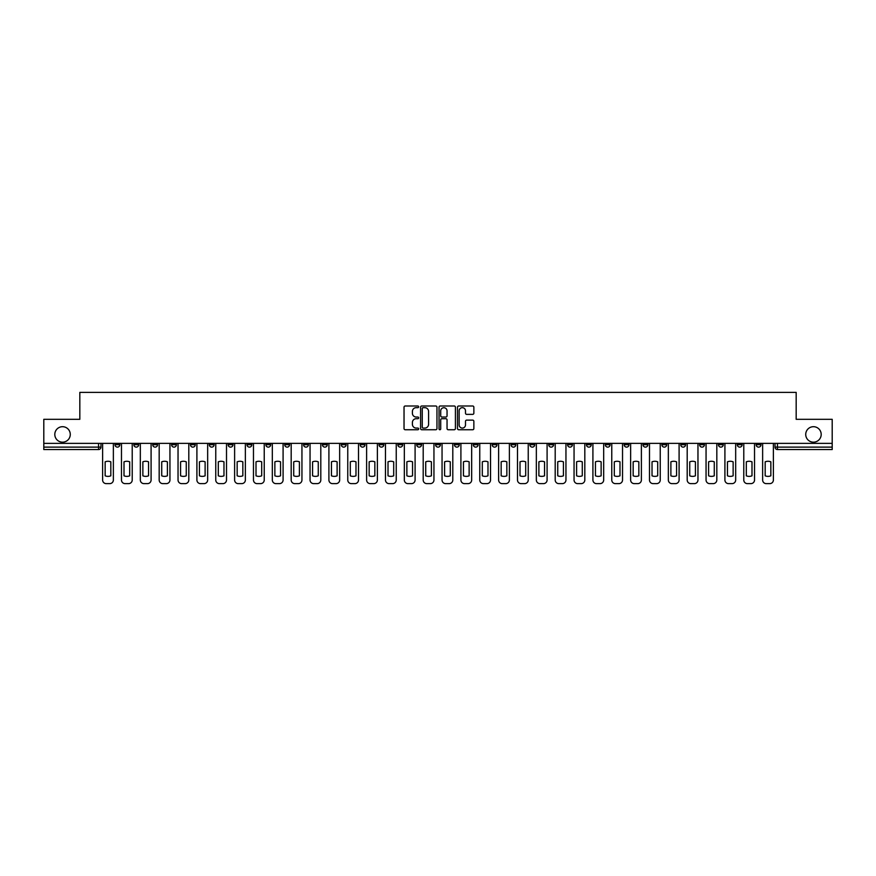<?xml version="1.0" encoding="UTF-8"?>
<svg xmlns="http://www.w3.org/2000/svg" width="876" height="876" viewBox="0 0 876 876"><rect width="100%" height="100%" fill="white"/><g stroke="black" fill="none" stroke-linecap="round" stroke-linejoin="round"><path stroke-width="1.31" d="M418.662 406.836A0.832 0.832 0 0 0 417.83 406.004L405.227 406.004A1.183 1.183 0 0 0 404.033 407.198L404.033 428.55A1.183 1.183 0 0 0 405.227 429.744L417.83 429.744A0.832 0.832 0 0 0 418.662 428.911A0.832 0.832 0 0 0 417.83 428.079L416.199 428.079A3.8 3.8 0 0 1 412.399 424.28L412.399 422.506A3.8 3.8 0 0 1 416.199 418.706L417.83 418.706A0.832 0.832 0 0 0 418.662 417.874A0.832 0.832 0 0 0 417.83 417.042L416.199 417.042A3.8 3.8 0 0 1 412.399 413.242L412.399 411.468A3.8 3.8 0 0 1 416.199 407.668L417.83 407.668A0.832 0.832 0 0 0 418.662 406.836M805.723 434.43A7.742 7.742 0 0 0 813.465 442.172A7.742 7.742 0 0 0 821.195 434.43A7.742 7.742 0 0 0 813.465 426.7A7.742 7.742 0 0 0 805.723 434.43M54.805 434.43A7.742 7.742 0 0 0 62.535 442.172A7.742 7.742 0 0 0 70.277 434.43A7.742 7.742 0 0 0 62.535 426.7A7.742 7.742 0 0 0 54.805 434.43M737.307 443.376L737.307 444.712L742.147 444.712A2.42 2.42 0 0 1 739.727 447.121A2.42 2.42 0 0 1 737.307 444.712L737.307 443.376M643.017 443.376L643.017 444.712L647.857 444.712A2.42 2.42 0 0 1 645.437 447.121A2.42 2.42 0 0 1 643.017 444.712L643.017 443.376M624.161 444.712L624.161 443.376L624.161 444.712A2.42 2.42 0 0 0 626.581 447.121A2.42 2.42 0 0 1 624.161 444.712L629.001 444.712A2.42 2.42 0 0 1 626.581 447.121M586.449 443.376L586.449 444.712L591.278 444.712A2.42 2.42 0 0 1 588.858 447.121A2.42 2.42 0 0 1 586.449 444.712L586.449 443.376M567.582 444.712L567.582 443.376L567.582 444.712A2.42 2.42 0 0 0 570.002 447.121A2.42 2.42 0 0 1 567.582 444.712L572.422 444.712A2.42 2.42 0 0 1 570.002 447.121M548.726 444.712L548.726 443.376L548.726 444.712A2.42 2.42 0 0 0 551.146 447.121A2.42 2.42 0 0 1 548.726 444.712L553.566 444.712A2.42 2.42 0 0 1 551.146 447.121A2.42 2.42 0 0 0 553.566 444.712A2.42 2.42 0 0 1 551.146 447.121M492.159 444.712L492.159 443.376L492.159 444.712A2.42 2.42 0 0 0 494.579 447.121A2.42 2.42 0 0 1 492.159 444.712L496.988 444.712A2.42 2.42 0 0 1 494.579 447.121M473.303 443.376L473.303 444.712L478.132 444.712A2.42 2.42 0 0 1 475.712 447.121A2.42 2.42 0 0 1 473.303 444.712L473.303 443.376M454.436 443.376L454.436 444.712L459.276 444.712A2.42 2.42 0 0 1 456.856 447.121A2.42 2.42 0 0 1 454.436 444.712L454.436 443.376M435.58 443.376L435.58 444.712L440.42 444.712A2.42 2.42 0 0 1 438 447.121A2.42 2.42 0 0 1 435.58 444.712L435.58 443.376M416.724 444.712L416.724 443.376L416.724 444.712A2.42 2.42 0 0 0 419.144 447.121A2.42 2.42 0 0 1 416.724 444.712L421.564 444.712A2.42 2.42 0 0 1 419.144 447.121M379.012 443.376L379.012 444.712L383.841 444.712A2.42 2.42 0 0 1 381.421 447.121A2.42 2.42 0 0 1 379.012 444.712L379.012 443.376M360.156 444.712L360.156 443.376L360.156 444.712A2.42 2.42 0 0 0 362.565 447.121A2.42 2.42 0 0 1 360.156 444.712L364.985 444.712A2.42 2.42 0 0 1 362.565 447.121A2.42 2.42 0 0 0 364.985 444.712A2.42 2.42 0 0 1 362.565 447.121M246.999 443.376L246.999 444.712L251.839 444.712A2.42 2.42 0 0 1 249.419 447.121A2.42 2.42 0 0 1 246.999 444.712L246.999 443.376M228.143 443.376L228.143 444.712L232.983 444.712A2.42 2.42 0 0 1 230.563 447.121A2.42 2.42 0 0 1 228.143 444.712L228.143 443.376M209.287 443.376L209.287 444.712L214.127 444.712A2.42 2.42 0 0 1 211.707 447.121A2.42 2.42 0 0 1 209.287 444.712L209.287 443.376M171.576 443.376L171.576 444.712L176.404 444.712A2.42 2.42 0 0 1 173.995 447.121A2.42 2.42 0 0 1 171.576 444.712L171.576 443.376M152.72 443.376L152.72 444.712L157.549 444.712A2.42 2.42 0 0 1 155.129 447.121A2.42 2.42 0 0 1 152.72 444.712L152.72 443.376M472.679 414.37A1.183 1.183 0 0 0 473.861 413.187L473.861 407.198A1.183 1.183 0 0 0 472.679 406.004L458.674 406.004A1.183 1.183 0 0 0 457.491 407.198L457.491 428.55A1.183 1.183 0 0 0 458.674 429.744L472.679 429.744A1.183 1.183 0 0 0 473.861 428.55L473.861 421.312A1.183 1.183 0 0 0 472.679 420.13L466.689 420.13A1.183 1.183 0 0 0 465.495 421.312L465.495 424.904A3.175 3.175 0 0 1 462.32 428.079A3.175 3.175 0 0 1 459.155 424.904L459.155 410.844A3.175 3.175 0 0 1 462.32 407.668A3.175 3.175 0 0 1 465.495 410.844L465.495 413.187A1.183 1.183 0 0 0 466.689 414.37L472.679 414.37M43.8 443.376L43.8 419.319L79.826 419.319L79.826 392.371L796.174 392.371L796.174 419.319L832.2 419.319L832.2 443.376L43.8 443.376L43.8 447.121L100.981 447.121L100.981 443.376L100.981 447.121A2.42 2.42 0 0 1 98.561 449.541L43.8 449.541L43.8 447.121M436.96 407.198A1.183 1.183 0 0 0 435.777 406.004L421.772 406.004A1.183 1.183 0 0 0 420.589 407.198L420.589 428.55A1.183 1.183 0 0 0 421.772 429.744L435.777 429.744A1.183 1.183 0 0 0 436.96 428.55L436.96 407.198M440.223 406.004L454.228 406.004A1.183 1.183 0 0 1 455.41 407.198L455.41 428.55A1.183 1.183 0 0 1 454.228 429.744L448.238 429.744A1.183 1.183 0 0 1 447.045 428.55L447.045 419.889A1.183 1.183 0 0 0 445.862 418.706L441.887 418.706A1.183 1.183 0 0 0 440.705 419.889L440.705 428.911A0.832 0.832 0 0 1 439.872 429.744A0.832 0.832 0 0 1 439.04 428.911L439.04 407.198A1.183 1.183 0 0 1 440.223 406.004M775.019 443.376L775.019 447.121L832.2 447.121L832.2 449.541L777.439 449.541A2.42 2.42 0 0 1 775.019 447.121A2.42 2.42 0 0 0 777.439 449.541L777.439 443.376M832.2 443.376L832.2 447.121M761.003 443.376L761.003 444.712A2.42 2.42 0 0 1 758.583 447.121A2.42 2.42 0 0 1 756.163 444.712L761.003 444.712M756.163 443.376L756.163 444.712M742.147 443.376L742.147 444.712A2.42 2.42 0 0 1 739.727 447.121A2.42 2.42 0 0 0 742.147 444.712M723.28 443.376L723.28 444.712A2.42 2.42 0 0 1 720.871 447.121A2.42 2.42 0 0 1 718.451 444.712L723.28 444.712M718.451 443.376L718.451 444.712M704.424 443.376L704.424 444.712A2.42 2.42 0 0 1 702.005 447.121A2.42 2.42 0 0 1 699.595 444.712L704.424 444.712M699.595 443.376L699.595 444.712M685.569 443.376L685.569 444.712A2.42 2.42 0 0 1 683.149 447.121A2.42 2.42 0 0 1 680.729 444.712A2.42 2.42 0 0 0 683.149 447.121M680.729 443.376L680.729 444.712L685.569 444.712M666.713 443.376L666.713 444.712A2.42 2.42 0 0 1 664.293 447.121A2.42 2.42 0 0 1 661.873 444.712L666.713 444.712M661.873 443.376L661.873 444.712M647.857 443.376L647.857 444.712L647.857 443.376M629.001 443.376L629.001 444.712M610.134 443.376L610.134 444.712A2.42 2.42 0 0 1 607.725 447.121A2.42 2.42 0 0 1 605.305 444.712L610.134 444.712A2.42 2.42 0 0 1 607.725 447.121A2.42 2.42 0 0 0 610.134 444.712L610.134 443.376M605.305 443.376L605.305 444.712M591.278 443.376L591.278 444.712A2.42 2.42 0 0 1 588.858 447.121A2.42 2.42 0 0 0 591.278 444.712L591.278 443.376M572.422 443.376L572.422 444.712L572.422 443.376M553.566 443.376L553.566 444.712M534.71 443.376L534.71 444.712A2.42 2.42 0 0 1 532.29 447.121A2.42 2.42 0 0 1 529.87 444.712L534.71 444.712A2.42 2.42 0 0 1 532.29 447.121A2.42 2.42 0 0 0 534.71 444.712M529.87 443.376L529.87 444.712M515.844 443.376L515.844 444.712A2.42 2.42 0 0 1 513.435 447.121A2.42 2.42 0 0 1 511.015 444.712A2.42 2.42 0 0 0 513.435 447.121A2.42 2.42 0 0 0 515.844 444.712A2.42 2.42 0 0 1 513.435 447.121M511.015 443.376L511.015 444.712L515.844 444.712M496.988 443.376L496.988 444.712L496.988 443.376M478.132 443.376L478.132 444.712L478.132 443.376M459.276 443.376L459.276 444.712A2.42 2.42 0 0 1 456.856 447.121A2.42 2.42 0 0 0 459.276 444.712L459.276 443.376M440.42 443.376L440.42 444.712A2.42 2.42 0 0 1 438 447.121A2.42 2.42 0 0 0 440.42 444.712M421.564 443.376L421.564 444.712L421.564 443.376M402.697 443.376L402.697 444.712A2.42 2.42 0 0 1 400.288 447.121A2.42 2.42 0 0 1 397.868 444.712A2.42 2.42 0 0 0 400.288 447.121M397.868 443.376L397.868 444.712L402.697 444.712M383.841 443.376L383.841 444.712A2.42 2.42 0 0 1 381.421 447.121A2.42 2.42 0 0 0 383.841 444.712L383.841 443.376M364.985 443.376L364.985 444.712M346.13 443.376L346.13 444.712A2.42 2.42 0 0 1 343.71 447.121A2.42 2.42 0 0 1 341.29 444.712L346.13 444.712M341.29 443.376L341.29 444.712M327.274 443.376L327.274 444.712A2.42 2.42 0 0 1 324.854 447.121A2.42 2.42 0 0 1 322.434 444.712L327.274 444.712M322.434 443.376L322.434 444.712M308.418 443.376L308.418 444.712A2.42 2.42 0 0 1 305.998 447.121A2.42 2.42 0 0 1 303.578 444.712L308.418 444.712M303.578 443.376L303.578 444.712M289.551 443.376L289.551 444.712A2.42 2.42 0 0 1 287.142 447.121A2.42 2.42 0 0 1 284.722 444.712L289.551 444.712M284.722 443.376L284.722 444.712M270.695 443.376L270.695 444.712A2.42 2.42 0 0 1 268.275 447.121A2.42 2.42 0 0 1 265.866 444.712L270.695 444.712M265.866 443.376L265.866 444.712M251.839 443.376L251.839 444.712L251.839 443.376M232.983 443.376L232.983 444.712M214.127 443.376L214.127 444.712L214.127 443.376M195.271 443.376L195.271 444.712A2.42 2.42 0 0 1 192.851 447.121A2.42 2.42 0 0 1 190.431 444.712L195.271 444.712M190.431 443.376L190.431 444.712M176.404 443.376L176.404 444.712M157.549 443.376L157.549 444.712L157.549 443.376M138.693 443.376L138.693 444.712A2.42 2.42 0 0 1 136.273 447.121A2.42 2.42 0 0 1 133.853 444.712L138.693 444.712M133.853 443.376L133.853 444.712M114.997 443.376L114.997 444.712L119.837 444.712L119.837 443.376L119.837 444.712A2.42 2.42 0 0 1 117.417 447.121A2.42 2.42 0 0 1 114.997 444.712A2.42 2.42 0 0 0 117.417 447.121M98.561 449.541A2.42 2.42 0 0 0 100.981 447.121A2.42 2.42 0 0 1 98.561 449.541L98.561 443.376M423.075 407.668A0.832 0.832 0 0 0 422.254 408.501L422.254 427.247A0.832 0.832 0 0 0 423.075 428.079L424.794 428.079A3.8 3.8 0 0 0 428.594 424.28L428.594 411.468A3.8 3.8 0 0 0 424.794 407.668L423.075 407.668M447.045 410.899A3.175 3.175 0 0 0 443.869 407.723A3.175 3.175 0 0 0 440.705 410.899L440.705 415.859A1.183 1.183 0 0 0 441.887 417.042L445.862 417.042A1.183 1.183 0 0 0 447.045 415.859L447.045 410.899M105.153 461.827L105.153 475.821L105.153 461.827A7.556 7.556 0 0 1 110.825 461.827L110.825 475.821A7.556 7.556 0 0 1 105.153 475.821M102.612 480.004L102.612 443.376L102.612 480.004A3.624 3.624 0 0 0 106.237 483.629L109.741 483.629A3.624 3.624 0 0 0 113.365 480.004L113.365 443.376L113.365 480.004M110.825 461.827L110.825 475.821M106.237 483.629L109.741 483.629M124.009 461.827L124.009 475.821A7.556 7.556 0 0 0 129.692 475.821A7.556 7.556 0 0 1 124.009 475.821L124.009 461.827A7.556 7.556 0 0 1 129.692 461.827A7.556 7.556 0 0 0 124.009 461.827M129.692 461.827L129.692 475.821L129.692 461.827M121.468 480.004L121.468 443.376L121.468 480.004A3.624 3.624 0 0 0 125.093 483.629L128.597 483.629A3.624 3.624 0 0 0 132.221 480.004L132.221 443.376L132.221 480.004M142.865 461.827L142.865 475.821L142.865 461.827A7.556 7.556 0 0 1 148.548 461.827L148.548 475.821A7.556 7.556 0 0 1 142.865 475.821M140.324 480.004L140.324 443.376L140.324 480.004A3.624 3.624 0 0 0 143.949 483.629L147.453 483.629A3.624 3.624 0 0 0 151.088 480.004L151.088 443.376L151.088 480.004M161.721 461.827L161.721 475.821L161.721 461.827A7.556 7.556 0 0 1 167.404 461.827L167.404 475.821A7.556 7.556 0 0 1 161.721 475.821M159.18 480.004L159.18 443.376L159.18 480.004A3.624 3.624 0 0 0 162.805 483.629L166.32 483.629A3.624 3.624 0 0 0 169.944 480.004L169.944 443.376L169.944 480.004M125.093 483.629L128.597 483.629M148.548 461.827L148.548 475.821M143.949 483.629L147.453 483.629M167.404 461.827L167.404 475.821M162.805 483.629L166.32 483.629M180.576 461.827L180.576 475.821A7.556 7.556 0 0 0 186.26 475.821A7.556 7.556 0 0 1 180.576 475.821L180.576 461.827A7.556 7.556 0 0 1 186.26 461.827A7.556 7.556 0 0 0 180.576 461.827M186.26 461.827L186.26 475.821L186.26 461.827M178.036 480.004L178.036 443.376L178.036 480.004A3.624 3.624 0 0 0 181.671 483.629L185.175 483.629A3.624 3.624 0 0 0 188.8 480.004L188.8 443.376L188.8 480.004M199.432 461.827L199.432 475.821A7.556 7.556 0 0 0 205.115 475.821A7.556 7.556 0 0 1 199.432 475.821L199.432 461.827A7.556 7.556 0 0 1 205.115 461.827L205.115 475.821L205.115 461.827M196.903 480.004L196.903 443.376L196.903 480.004A3.624 3.624 0 0 0 200.527 483.629L204.031 483.629A3.624 3.624 0 0 0 207.656 480.004L207.656 443.376L207.656 480.004M181.671 483.629L185.175 483.629M200.527 483.629L204.031 483.629M218.299 461.827L218.299 475.821L218.299 461.827A7.556 7.556 0 0 1 223.971 461.827L223.971 475.821A7.556 7.556 0 0 1 218.299 475.821M215.759 480.004L215.759 443.376L215.759 480.004A3.624 3.624 0 0 0 219.383 483.629L222.887 483.629A3.624 3.624 0 0 0 226.512 480.004L226.512 443.376L226.512 480.004M237.155 461.827L237.155 475.821A7.556 7.556 0 0 0 242.838 475.821A7.556 7.556 0 0 1 237.155 475.821L237.155 461.827A7.556 7.556 0 0 1 242.838 461.827L242.838 475.821L242.838 461.827M234.615 480.004L234.615 443.376L234.615 480.004A3.624 3.624 0 0 0 238.239 483.629L241.743 483.629A3.624 3.624 0 0 0 245.368 480.004L245.368 443.376L245.368 480.004M256.011 461.827L256.011 475.821A7.556 7.556 0 0 0 261.694 475.821A7.556 7.556 0 0 1 256.011 475.821L256.011 461.827A7.556 7.556 0 0 1 261.694 461.827L261.694 475.821L261.694 461.827M253.471 480.004L253.471 443.376L253.471 480.004A3.624 3.624 0 0 0 257.095 483.629L260.599 483.629A3.624 3.624 0 0 0 264.234 480.004L264.234 443.376L264.234 480.004M274.867 461.827L274.867 475.821A7.556 7.556 0 0 0 280.55 475.821A7.556 7.556 0 0 1 274.867 475.821L274.867 461.827A7.556 7.556 0 0 1 280.55 461.827L280.55 475.821L280.55 461.827M272.326 480.004L272.326 443.376L272.326 480.004A3.624 3.624 0 0 0 275.951 483.629L279.466 483.629A3.624 3.624 0 0 0 283.09 480.004L283.09 443.376L283.09 480.004M293.723 461.827L293.723 475.821A7.556 7.556 0 0 0 299.406 475.821A7.556 7.556 0 0 1 293.723 475.821L293.723 461.827A7.556 7.556 0 0 1 299.406 461.827L299.406 475.821L299.406 461.827M291.182 480.004L291.182 443.376L291.182 480.004A3.624 3.624 0 0 0 294.818 483.629L298.322 483.629A3.624 3.624 0 0 0 301.946 480.004L301.946 443.376L301.946 480.004M312.579 461.827L312.579 475.821A7.556 7.556 0 0 0 318.262 475.821A7.556 7.556 0 0 1 312.579 475.821L312.579 461.827A7.556 7.556 0 0 1 318.262 461.827L318.262 475.821L318.262 461.827M310.049 480.004L310.049 443.376L310.049 480.004A3.624 3.624 0 0 0 313.674 483.629L317.178 483.629A3.624 3.624 0 0 0 320.802 480.004L320.802 443.376L320.802 480.004M331.446 461.827L331.446 475.821L331.446 461.827A7.556 7.556 0 0 1 337.118 461.827A7.556 7.556 0 0 0 331.446 461.827M337.118 475.821L337.118 461.827L337.118 475.821A7.556 7.556 0 0 1 331.446 475.821M328.905 480.004L328.905 443.376L328.905 480.004A3.624 3.624 0 0 0 332.53 483.629L336.034 483.629A3.624 3.624 0 0 0 339.658 480.004L339.658 443.376L339.658 480.004M350.301 461.827L350.301 475.821L350.301 461.827A7.556 7.556 0 0 1 355.985 461.827L355.985 475.821A7.556 7.556 0 0 1 350.301 475.821M347.761 480.004L347.761 443.376L347.761 480.004A3.624 3.624 0 0 0 351.385 483.629L354.889 483.629A3.624 3.624 0 0 0 358.514 480.004L358.514 443.376L358.514 480.004M223.971 461.827L223.971 475.821M219.383 483.629L222.887 483.629M238.239 483.629L241.743 483.629M257.095 483.629L260.599 483.629M275.951 483.629L279.466 483.629M294.818 483.629L298.322 483.629M313.674 483.629L317.178 483.629M332.53 483.629L336.034 483.629M355.985 461.827L355.985 475.821M351.385 483.629L354.889 483.629M369.157 461.827L369.157 475.821L369.157 461.827A7.556 7.556 0 0 1 374.84 461.827A7.556 7.556 0 0 0 369.157 461.827M374.84 475.821L374.84 461.827L374.84 475.821A7.556 7.556 0 0 1 369.157 475.821M366.617 480.004L366.617 443.376L366.617 480.004A3.624 3.624 0 0 0 370.241 483.629L373.745 483.629A3.624 3.624 0 0 0 377.381 480.004L377.381 443.376L377.381 480.004M388.013 461.827L388.013 475.821A7.556 7.556 0 0 0 393.696 475.821A7.556 7.556 0 0 1 388.013 475.821L388.013 461.827A7.556 7.556 0 0 1 393.696 461.827L393.696 475.821L393.696 461.827M385.473 480.004L385.473 443.376L385.473 480.004A3.624 3.624 0 0 0 389.097 483.629L392.612 483.629A3.624 3.624 0 0 0 396.237 480.004L396.237 443.376L396.237 480.004M406.869 461.827L406.869 475.821L406.869 461.827A7.556 7.556 0 0 1 412.552 461.827A7.556 7.556 0 0 0 406.869 461.827M412.552 475.821L412.552 461.827L412.552 475.821A7.556 7.556 0 0 1 406.869 475.821M404.329 480.004L404.329 443.376L404.329 480.004A3.624 3.624 0 0 0 407.964 483.629L411.468 483.629A3.624 3.624 0 0 0 415.093 480.004L415.093 443.376L415.093 480.004M425.725 461.827L425.725 475.821L425.725 461.827A7.556 7.556 0 0 1 431.408 461.827A7.556 7.556 0 0 0 425.725 461.827M431.408 475.821L431.408 461.827L431.408 475.821A7.556 7.556 0 0 1 425.725 475.821M423.196 480.004L423.196 443.376L423.196 480.004A3.624 3.624 0 0 0 426.82 483.629L430.324 483.629A3.624 3.624 0 0 0 433.949 480.004L433.949 443.376L433.949 480.004M444.592 461.827L444.592 475.821L444.592 461.827A7.556 7.556 0 0 1 450.275 461.827L450.275 475.821A7.556 7.556 0 0 1 444.592 475.821M442.051 480.004L442.051 443.376L442.051 480.004A3.624 3.624 0 0 0 445.676 483.629L449.18 483.629A3.624 3.624 0 0 0 452.804 480.004L452.804 443.376L452.804 480.004M463.448 461.827L463.448 475.821L463.448 461.827A7.556 7.556 0 0 1 469.131 461.827L469.131 475.821A7.556 7.556 0 0 1 463.448 475.821M460.907 480.004L460.907 443.376L460.907 480.004A3.624 3.624 0 0 0 464.532 483.629L468.036 483.629A3.624 3.624 0 0 0 471.671 480.004L471.671 443.376L471.671 480.004M482.304 461.827L482.304 475.821L482.304 461.827A7.556 7.556 0 0 1 487.987 461.827A7.556 7.556 0 0 0 482.304 461.827M487.987 475.821L487.987 461.827L487.987 475.821A7.556 7.556 0 0 1 482.304 475.821M479.763 480.004L479.763 443.376L479.763 480.004A3.624 3.624 0 0 0 483.388 483.629L486.903 483.629A3.624 3.624 0 0 0 490.527 480.004L490.527 443.376L490.527 480.004M501.16 461.827L501.16 475.821L501.16 461.827A7.556 7.556 0 0 1 506.843 461.827A7.556 7.556 0 0 0 501.16 461.827M506.843 475.821L506.843 461.827L506.843 475.821A7.556 7.556 0 0 1 501.16 475.821M498.619 480.004L498.619 443.376L498.619 480.004A3.624 3.624 0 0 0 502.255 483.629L505.759 483.629A3.624 3.624 0 0 0 509.383 480.004L509.383 443.376L509.383 480.004M520.015 461.827L520.015 475.821L520.015 461.827A7.556 7.556 0 0 1 525.699 461.827A7.556 7.556 0 0 0 520.015 461.827M525.699 475.821L525.699 461.827L525.699 475.821A7.556 7.556 0 0 1 520.015 475.821M517.486 480.004L517.486 443.376L517.486 480.004A3.624 3.624 0 0 0 521.111 483.629L524.615 483.629A3.624 3.624 0 0 0 528.239 480.004L528.239 443.376L528.239 480.004M538.882 461.827L538.882 475.821L538.882 461.827A7.556 7.556 0 0 1 544.554 461.827A7.556 7.556 0 0 0 538.882 461.827M544.554 475.821L544.554 461.827L544.554 475.821A7.556 7.556 0 0 1 538.882 475.821M536.342 480.004L536.342 443.376L536.342 480.004A3.624 3.624 0 0 0 539.966 483.629L543.47 483.629A3.624 3.624 0 0 0 547.095 480.004L547.095 443.376L547.095 480.004M557.738 461.827L557.738 475.821L557.738 461.827A7.556 7.556 0 0 1 563.421 461.827L563.421 475.821A7.556 7.556 0 0 1 557.738 475.821M555.198 480.004L555.198 443.376L555.198 480.004A3.624 3.624 0 0 0 558.822 483.629L562.326 483.629A3.624 3.624 0 0 0 565.951 480.004L565.951 443.376L565.951 480.004M576.594 461.827L576.594 475.821L576.594 461.827A7.556 7.556 0 0 1 582.277 461.827L582.277 475.821A7.556 7.556 0 0 1 576.594 475.821M574.054 480.004L574.054 443.376L574.054 480.004A3.624 3.624 0 0 0 577.678 483.629L581.182 483.629A3.624 3.624 0 0 0 584.818 480.004L584.818 443.376L584.818 480.004M595.45 461.827L595.45 475.821L595.45 461.827A7.556 7.556 0 0 1 601.133 461.827A7.556 7.556 0 0 0 595.45 461.827M601.133 475.821L601.133 461.827L601.133 475.821A7.556 7.556 0 0 1 595.45 475.821M592.91 480.004L592.91 443.376L592.91 480.004A3.624 3.624 0 0 0 596.534 483.629L600.049 483.629A3.624 3.624 0 0 0 603.673 480.004L603.673 443.376L603.673 480.004M614.306 461.827L614.306 475.821L614.306 461.827A7.556 7.556 0 0 1 619.989 461.827L619.989 475.821A7.556 7.556 0 0 1 614.306 475.821M611.766 480.004L611.766 443.376L611.766 480.004A3.624 3.624 0 0 0 615.401 483.629L618.905 483.629A3.624 3.624 0 0 0 622.529 480.004L622.529 443.376L622.529 480.004M633.162 461.827L633.162 475.821L633.162 461.827A7.556 7.556 0 0 1 638.845 461.827A7.556 7.556 0 0 0 633.162 461.827M638.845 475.821L638.845 461.827L638.845 475.821A7.556 7.556 0 0 1 633.162 475.821M630.632 480.004L630.632 443.376L630.632 480.004A3.624 3.624 0 0 0 634.257 483.629L637.761 483.629A3.624 3.624 0 0 0 641.385 480.004L641.385 443.376L641.385 480.004M370.241 483.629L373.745 483.629M389.097 483.629L392.612 483.629M407.964 483.629L411.468 483.629M426.82 483.629L430.324 483.629M450.275 461.827L450.275 475.821M445.676 483.629L449.18 483.629M469.131 461.827L469.131 475.821M464.532 483.629L468.036 483.629M483.388 483.629L486.903 483.629M502.255 483.629L505.759 483.629M521.111 483.629L524.615 483.629M539.966 483.629L543.47 483.629M563.421 461.827L563.421 475.821M558.822 483.629L562.326 483.629M582.277 461.827L582.277 475.821M577.678 483.629L581.182 483.629M596.534 483.629L600.049 483.629M619.989 461.827L619.989 475.821M615.401 483.629L618.905 483.629M634.257 483.629L637.761 483.629M652.029 461.827L652.029 475.821L652.029 461.827A7.556 7.556 0 0 1 657.701 461.827A7.556 7.556 0 0 0 652.029 461.827M657.701 475.821L657.701 461.827L657.701 475.821A7.556 7.556 0 0 1 652.029 475.821M649.488 480.004L649.488 443.376L649.488 480.004A3.624 3.624 0 0 0 653.113 483.629L656.617 483.629A3.624 3.624 0 0 0 660.241 480.004L660.241 443.376L660.241 480.004M653.113 483.629L656.617 483.629M670.885 461.827L670.885 475.821A7.556 7.556 0 0 0 676.568 475.821A7.556 7.556 0 0 1 670.885 475.821L670.885 461.827A7.556 7.556 0 0 1 676.568 461.827L676.568 475.821L676.568 461.827M668.344 480.004L668.344 443.376L668.344 480.004A3.624 3.624 0 0 0 671.969 483.629L675.473 483.629A3.624 3.624 0 0 0 679.097 480.004L679.097 443.376L679.097 480.004M671.969 483.629L675.473 483.629M689.74 461.827L689.74 475.821L689.74 461.827A7.556 7.556 0 0 1 695.424 461.827L695.424 475.821A7.556 7.556 0 0 1 689.74 475.821M687.2 480.004L687.2 443.376L687.2 480.004A3.624 3.624 0 0 0 690.825 483.629L694.329 483.629A3.624 3.624 0 0 0 697.964 480.004L697.964 443.376L697.964 480.004M695.424 461.827L695.424 475.821M690.825 483.629L694.329 483.629M708.596 461.827L708.596 475.821L708.596 461.827A7.556 7.556 0 0 1 714.279 461.827L714.279 475.821A7.556 7.556 0 0 1 708.596 475.821M706.056 480.004L706.056 443.376L706.056 480.004A3.624 3.624 0 0 0 709.68 483.629L713.195 483.629A3.624 3.624 0 0 0 716.82 480.004L716.82 443.376L716.82 480.004M714.279 461.827L714.279 475.821M709.68 483.629L713.195 483.629M727.452 461.827L727.452 475.821L727.452 461.827A7.556 7.556 0 0 1 733.135 461.827L733.135 475.821A7.556 7.556 0 0 1 727.452 475.821M724.912 480.004L724.912 443.376L724.912 480.004A3.624 3.624 0 0 0 728.547 483.629L732.051 483.629A3.624 3.624 0 0 0 735.676 480.004L735.676 443.376L735.676 480.004M733.135 461.827L733.135 475.821M728.547 483.629L732.051 483.629M746.308 461.827L746.308 475.821A7.556 7.556 0 0 0 751.991 475.821A7.556 7.556 0 0 1 746.308 475.821L746.308 461.827A7.556 7.556 0 0 1 751.991 461.827A7.556 7.556 0 0 0 746.308 461.827M751.991 461.827L751.991 475.821L751.991 461.827M743.779 480.004L743.779 443.376L743.779 480.004A3.624 3.624 0 0 0 747.403 483.629L750.907 483.629A3.624 3.624 0 0 0 754.532 480.004L754.532 443.376L754.532 480.004M747.403 483.629L750.907 483.629M765.175 461.827L765.175 475.821A7.556 7.556 0 0 0 770.847 475.821A7.556 7.556 0 0 1 765.175 475.821L765.175 461.827A7.556 7.556 0 0 1 770.847 461.827L770.847 475.821L770.847 461.827M762.635 480.004L762.635 443.376L762.635 480.004A3.624 3.624 0 0 0 766.259 483.629L769.763 483.629A3.624 3.624 0 0 0 773.388 480.004L773.388 443.376L773.388 480.004M766.259 483.629L769.763 483.629"/></g></svg>
